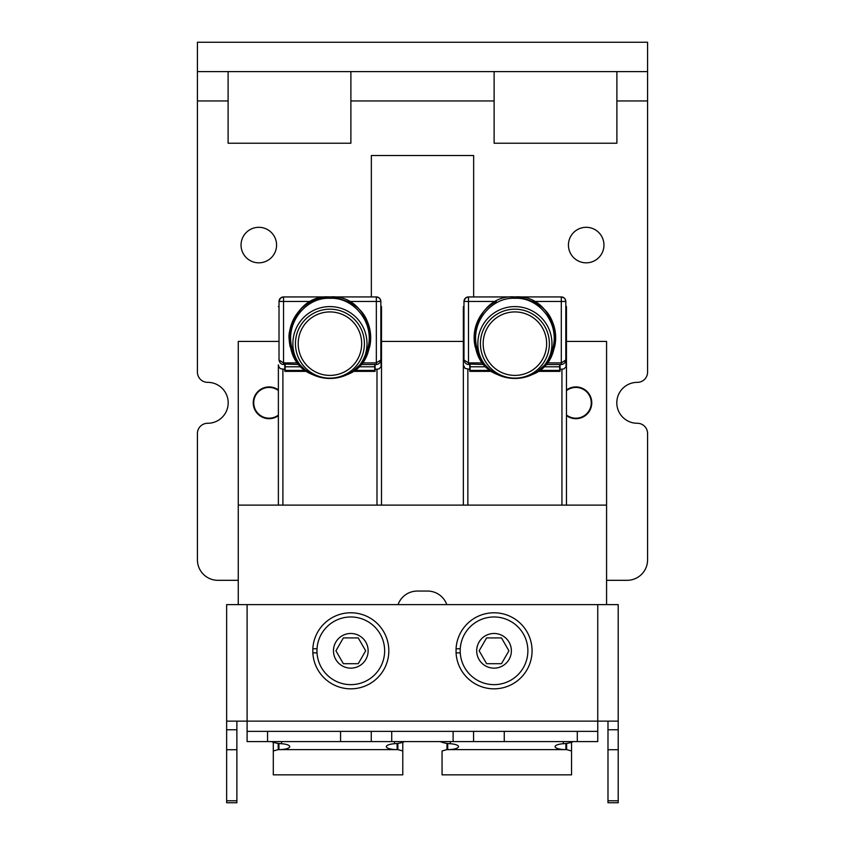 <?xml version="1.0" encoding="UTF-8"?>
<svg xmlns="http://www.w3.org/2000/svg" width="845" height="845" viewBox="0 0 845 845"><rect width="100%" height="100%" fill="white"/><g stroke="black" fill="none" stroke-linecap="round" stroke-linejoin="round"><path stroke-width="1.27" d="M603.953 245.071A17.766 17.766 0 0 1 586.198 262.827A17.766 17.766 0 0 1 568.431 245.071A17.766 17.766 0 0 1 586.198 227.305A17.766 17.766 0 0 1 603.953 245.071M276.568 245.071A17.766 17.766 0 0 1 258.802 262.827A17.766 17.766 0 0 1 241.047 245.071A17.766 17.766 0 0 1 258.802 227.305A17.766 17.766 0 0 1 276.568 245.071M647.576 42.25L647.576 71.603L197.424 71.603L197.424 42.25L647.576 42.25L647.576 372.117A10.235 10.235 0 0 1 637.32 382.352A20.46 20.46 0 0 0 616.808 402.811A20.46 20.46 0 0 0 637.32 423.271A10.235 10.235 0 0 1 647.576 433.506L647.576 559.855A20.46 20.46 0 0 1 627.117 580.314L606.573 580.314M238.258 580.314L217.883 580.314A20.46 20.46 0 0 1 197.424 559.855L197.424 433.506A10.235 10.235 0 0 1 207.68 423.271A20.46 20.46 0 0 0 228.192 402.811A20.46 20.46 0 0 0 207.68 382.352A10.235 10.235 0 0 1 197.424 372.117L197.424 71.603M371.346 296.933L371.346 155.522L473.654 155.522L473.654 296.933M228.108 71.603L228.108 143.217L350.886 143.217L350.886 71.603M494.114 71.603L494.114 143.217L616.892 143.217L616.892 71.603M566.456 341.422L606.573 341.422L606.573 505.12L238.258 505.12L238.258 341.422L278.375 341.422M278.375 415.708A15.875 15.875 0 0 1 253.236 402.811A15.875 15.875 0 0 1 278.375 389.915M381.496 505.12L381.496 341.422L463.345 341.422L463.345 306.598L463.989 306.598M238.258 505.12L238.258 604.619M398.037 604.619A20.46 20.46 0 0 1 417.303 591.056L427.538 591.056A20.46 20.46 0 0 1 446.794 604.619M606.573 505.12L606.573 604.619M566.456 390.031A15.875 15.875 0 0 1 591.764 402.811A15.875 15.875 0 0 1 566.456 415.592M285.145 364.512L285.145 370.406L305.605 370.406M374.726 364.512L374.726 370.406L354.266 370.406M285.145 366.793L301.39 366.793M358.481 366.793L374.726 366.793M320.994 377.462L329.941 378.454A40.761 40.761 0 0 0 347.57 374.451C385.838 359.938 371.747 293.479 329.941 296.933L283.033 296.965L280.35 298.253L279.019 301.443A4.51 4.51 0 0 1 283.54 296.933L376.342 296.933L378.74 297.62L380.408 299.489L380.852 301.443L380.852 360.002L380.852 301.443A4.51 4.51 0 0 0 376.342 296.933L378.93 297.746M286.666 371.367L286.117 370.406M373.205 371.367L373.765 370.406M369.73 346.545C365.536 360.477 358.153 369.772 347.57 374.441L347.57 374.441C356.263 370.279 362.188 363.656 365.346 354.573C378.644 327.902 355.956 296.87 329.941 298.296C303.883 296.901 281.258 327.839 294.525 354.573C297.683 363.646 303.608 370.268 312.301 374.451A40.761 40.761 0 0 0 329.941 378.454M365.346 354.573A37.053 37.053 0 0 0 329.941 306.598A37.053 37.053 0 0 0 294.525 354.573M335.127 378.127L337.303 377.789M344.57 375.74L353.643 370.86L360.667 364.48L366.888 354.911L369.74 346.471A40.761 40.761 0 0 0 370.099 330.722M370.047 330.448A40.761 40.761 0 0 0 368.346 324.047M368.293 323.888A40.761 40.761 0 0 0 365.558 317.889M365.494 317.752A40.761 40.761 0 0 0 361.85 312.333M361.723 312.185A40.761 40.761 0 0 0 357.277 307.453M357.129 307.326A40.761 40.761 0 0 0 351.985 303.408M351.826 303.313A40.761 40.761 0 0 0 348.573 301.443L348.214 301.264M330.279 296.933L329.751 296.933M297.905 362.906L283.54 362.906L283.54 364.512C281.1 364.322 279.6 362.811 279.019 360.002L279.019 301.443L279.019 360.002L283.54 362.906L283.54 301.443L311.298 301.443A40.761 40.761 0 0 0 290.131 346.461L293.479 355.935L298.465 363.593L303.64 368.842L312.301 374.451C274.055 359.928 288.103 293.479 329.941 296.933L376.342 296.933A4.51 4.51 0 0 1 380.852 301.443L376.342 301.443L376.342 296.933M380.789 300.725L380.081 298.919M380.028 298.845L379.595 298.317M379.574 298.296L378.972 297.778M290.162 346.608L297.524 362.42L306.027 370.712L320.213 377.282M352.302 371.779L361.85 363.054L369.709 346.63M348.573 301.443L376.342 301.443L376.342 362.906L380.852 360.002C380.282 362.811 378.771 364.322 376.342 364.512L376.342 364.047M279.019 301.443L283.54 301.443L283.54 296.933L282.209 297.134M281.554 297.387L279.79 298.919L279.03 301.137M329.941 309.175A34.476 34.476 0 0 0 295.454 343.661A34.476 34.476 0 0 0 329.941 378.137A34.476 34.476 0 0 0 364.417 343.661A34.476 34.476 0 0 0 329.941 309.175M329.941 311.921A31.74 31.74 0 0 1 361.681 343.661A31.74 31.74 0 0 1 329.941 375.402A31.74 31.74 0 0 1 298.2 343.661A31.74 31.74 0 0 1 329.941 311.921M352.914 371.367L375.085 371.367L375.085 369.371L378.94 368.927L381.053 366.814L381.496 306.598L381.496 341.422M278.375 364.86L278.375 505.12L278.375 364.86L279.072 367.258L280.487 368.684L284.786 369.371L284.797 371.367L306.967 371.367M278.375 306.598L279.019 306.598M380.852 306.598L381.496 306.598M284.786 369.371L284.765 364.512M375.085 369.371L375.106 364.512M470.105 364.512L470.105 370.406L490.575 370.406M559.686 364.512L559.686 370.406L539.226 370.406M470.105 366.793L486.35 366.793M543.451 366.793L559.686 366.793M505.954 377.462L514.901 378.454A40.761 40.761 0 0 0 532.53 374.451C570.808 359.938 556.707 293.479 514.901 296.933L467.993 296.965L465.31 298.253L463.989 301.443A4.51 4.51 0 0 1 468.5 296.933L561.302 296.933L563.699 297.62L565.125 299.046L565.812 301.443L565.812 360.002L565.812 301.443A4.51 4.51 0 0 0 561.302 296.933L563.89 297.746M471.637 371.367L471.077 370.406M558.165 371.367L558.725 370.406M554.69 346.545C550.496 360.477 543.113 369.772 532.54 374.441L532.53 374.451C541.222 370.279 547.148 363.656 550.306 354.573C563.604 327.902 540.916 296.87 514.901 298.296C488.854 296.901 466.218 327.839 479.485 354.573C482.653 363.646 488.579 370.268 497.261 374.451A40.761 40.761 0 0 0 514.901 378.454M550.306 354.573A37.053 37.053 0 0 0 514.901 306.598A37.053 37.053 0 0 0 479.485 354.573M520.087 378.127L522.273 377.789M529.53 375.74L538.603 370.86L546.028 364.015L551.848 354.911L554.711 346.471A40.761 40.761 0 0 0 555.059 330.722M555.017 330.448A40.761 40.761 0 0 0 553.306 324.047M553.253 323.888A40.761 40.761 0 0 0 550.528 317.889M550.454 317.752A40.761 40.761 0 0 0 546.81 312.333M546.694 312.185A40.761 40.761 0 0 0 542.236 307.453M542.089 307.326A40.761 40.761 0 0 0 536.945 303.408M536.786 303.313A40.761 40.761 0 0 0 533.544 301.443L533.174 301.264M515.239 296.933L514.901 296.933C473.063 293.479 459.015 359.928 497.261 374.451L488.611 368.842L483.424 363.593L478.439 355.935L475.091 346.461L482.484 362.42L491.325 370.955M482.865 362.906L468.5 362.906L468.5 364.512C466.06 364.322 464.56 362.811 463.989 360.002L463.989 301.443L463.989 360.002L468.5 362.906L468.5 301.443L496.258 301.443A40.761 40.761 0 0 0 475.091 346.461L475.122 346.608M565.759 300.725L565.041 298.919M564.988 298.845L564.555 298.317M564.534 298.296L563.932 297.778M514.975 296.933L561.302 296.933A4.51 4.51 0 0 1 565.812 301.443L561.302 301.443L561.302 296.933M537.262 371.779L546.821 363.054L554.669 346.63M533.544 301.443L561.302 301.443L561.302 362.906L565.812 360.002C565.242 362.811 563.731 364.322 561.302 364.512L561.302 364.047M463.989 301.443L468.5 301.443L468.5 296.933L467.169 297.134M466.524 297.387L464.761 298.919L464.011 301.021M514.901 309.175A34.476 34.476 0 0 0 480.425 343.661A34.476 34.476 0 0 0 514.901 378.137A34.476 34.476 0 0 0 549.377 343.661A34.476 34.476 0 0 0 514.901 309.175M514.901 311.921A31.74 31.74 0 0 1 546.641 343.661A31.74 31.74 0 0 1 514.901 375.402A31.74 31.74 0 0 1 483.16 343.661A31.74 31.74 0 0 1 514.901 311.921M537.874 371.367L560.045 371.367L560.055 369.371L563.9 368.927L566.013 366.814L566.456 306.598L566.456 505.12L566.456 364.86M463.345 505.12L463.345 364.86L465.035 368.388L469.746 369.371L469.757 371.367L491.927 371.367M463.345 364.86L463.345 306.598M565.812 306.598L566.456 306.598M469.746 369.371L469.725 364.512M560.055 369.371L560.066 364.512M397.868 749.621L397.129 749.621A10.805 2.989 180 0 1 386.323 746.631A10.805 2.989 180 0 1 394.509 743.727L397.129 743.505L397.129 749.621L278.206 749.621L273.294 750.962L273.294 774.844L402.78 774.844L402.78 750.962L397.868 749.621L397.868 743.42M273.294 742.259L273.294 750.962M402.78 742.259L402.78 750.962M278.934 743.505L281.554 743.727A10.805 2.989 0 0 1 289.74 746.631A10.805 2.989 0 0 1 278.934 749.621L278.934 743.505A24.558 23.597 180 0 1 271.551 741.593M404.512 741.593A24.558 23.597 180 0 1 397.129 743.505M566.636 749.621L565.896 749.621A10.805 2.989 180 0 1 555.091 746.631A10.805 2.989 180 0 1 563.288 743.727L565.896 743.505L565.896 749.621L446.973 749.621L442.062 750.962L442.062 774.844L571.547 774.844L571.547 750.962L566.636 749.621L566.636 743.42M442.062 758.472L442.062 750.962M571.547 742.259L571.547 750.962M447.713 743.505L450.322 743.727A10.805 2.989 0 0 1 458.518 746.631A10.805 2.989 0 0 1 447.713 749.621L447.713 743.505A24.558 23.597 180 0 1 440.319 741.593M573.28 741.593A24.558 23.597 180 0 1 565.896 743.505M618.213 749.726L618.213 802.75L607.988 802.75L607.988 749.726L618.213 749.726L618.213 729.763L607.988 729.763L607.988 749.726M607.988 729.763L607.988 721.134M226.64 800.785L226.64 802.75L236.875 802.75L236.875 800.785L226.64 800.785L226.64 749.726L236.875 749.726L236.875 729.763L226.64 729.763L226.64 749.726M226.64 729.763L226.64 604.619L618.213 604.619L618.213 729.763M236.875 721.134L236.875 729.763M473.57 731.358L473.57 741.593L504.264 741.593L504.264 731.358L247.099 731.358L247.099 741.593L267.559 741.593L267.559 731.358M340.567 731.358L340.567 741.593L371.261 741.593L371.261 731.358M473.57 741.593L371.261 741.593M340.567 741.593L267.559 741.593M577.293 741.593L597.753 741.593L597.753 731.358L577.293 731.358L577.293 741.593L504.264 741.593M577.293 731.358L504.264 731.358M247.099 731.358L247.099 721.134L597.753 721.134L597.753 731.358M226.64 721.134L247.099 721.134L247.099 604.619M597.753 604.619L597.753 721.134L618.213 721.134M236.875 749.726L236.875 800.785M460.261 652.868L456.068 652.868L456.068 648.749L460.261 648.749M456.068 652.868A38.025 38.025 0 0 0 494.04 688.833A38.025 38.025 0 0 0 532.054 651.495A38.025 38.025 0 0 0 495.413 612.805A38.025 38.025 0 0 0 456.068 648.749M317.033 652.868L312.83 652.868L312.83 648.749L317.033 648.749M312.83 652.868A38.025 38.025 0 0 0 350.802 688.833A38.025 38.025 0 0 0 388.816 651.495A38.025 38.025 0 0 0 352.175 612.805A38.025 38.025 0 0 0 312.83 648.749M464.729 633.887A33.832 33.832 0 0 0 477.119 680.109A33.832 33.832 0 0 0 523.34 667.73A33.832 33.832 0 0 0 510.95 621.508A33.832 33.832 0 0 0 464.729 633.887M479.147 650.808L486.593 637.922L501.476 637.922L508.922 650.808L501.476 663.695L486.593 663.695L479.147 650.808M321.501 633.887A33.832 33.832 0 0 0 333.881 680.109A33.832 33.832 0 0 0 380.102 667.73A33.832 33.832 0 0 0 367.723 621.508A33.832 33.832 0 0 0 321.501 633.887M335.919 650.808L343.355 637.922L358.248 637.922L365.684 650.808L358.248 663.695L343.355 663.695L335.919 650.808M278.375 415.085A15.379 15.379 0 0 1 257.746 392.45A15.379 15.379 0 0 1 278.375 390.527M566.456 390.654A15.379 15.379 0 0 1 589.197 395.122A15.379 15.379 0 0 1 566.456 414.969M647.576 100.946L616.892 100.946M494.114 100.946L350.886 100.946M228.108 100.946L197.424 100.946M295.782 371.367L295.782 370.406M364.089 371.367L364.089 370.406M361.966 362.906L376.342 362.906L376.342 364.512L360.635 364.512M299.236 364.512L283.54 364.047M329.941 298.296L329.941 296.933C319.146 296.965 309.608 300.883 301.306 308.678L293.405 319.6C288.029 334.736 287.564 335.56 291.958 352.502C296.69 363.16 303.471 370.48 312.301 374.441M376.986 505.12L376.986 369.371M282.895 369.371L282.895 505.12M480.742 371.367L480.742 370.406M549.06 371.367L549.06 370.406M546.937 362.906L561.302 362.906L561.302 364.512L545.595 364.512M484.206 364.512L468.5 364.047M514.901 298.296L514.901 296.933C544.423 300.989 557.721 317.361 554.795 346.049M561.946 505.12L561.946 369.371M467.855 369.371L467.855 505.12M278.206 749.621L278.206 743.42M394.509 741.593L394.509 743.727M281.554 743.727L281.554 741.593M446.973 749.621L446.973 743.42M563.288 741.593L563.288 743.727M450.322 743.727L450.322 741.593M618.213 800.785L607.988 800.785M453.11 741.593L453.11 731.358M391.721 741.593L391.721 731.358M502.701 635.799A17.333 17.333 0 0 1 509.049 659.48A17.333 17.333 0 0 1 485.368 665.818A17.333 17.333 0 0 1 479.02 642.137A17.333 17.333 0 0 1 502.701 635.799M359.474 635.799A17.333 17.333 0 0 1 365.811 659.48A17.333 17.333 0 0 1 342.13 665.818A17.333 17.333 0 0 1 335.792 642.137A17.333 17.333 0 0 1 359.474 635.799M339.172 377.398L348.531 373.965M329.941 296.933C359.463 300.989 372.761 317.361 369.835 346.049M496.152 373.891L505.183 377.282M524.132 377.398L533.459 373.986"/></g></svg>
